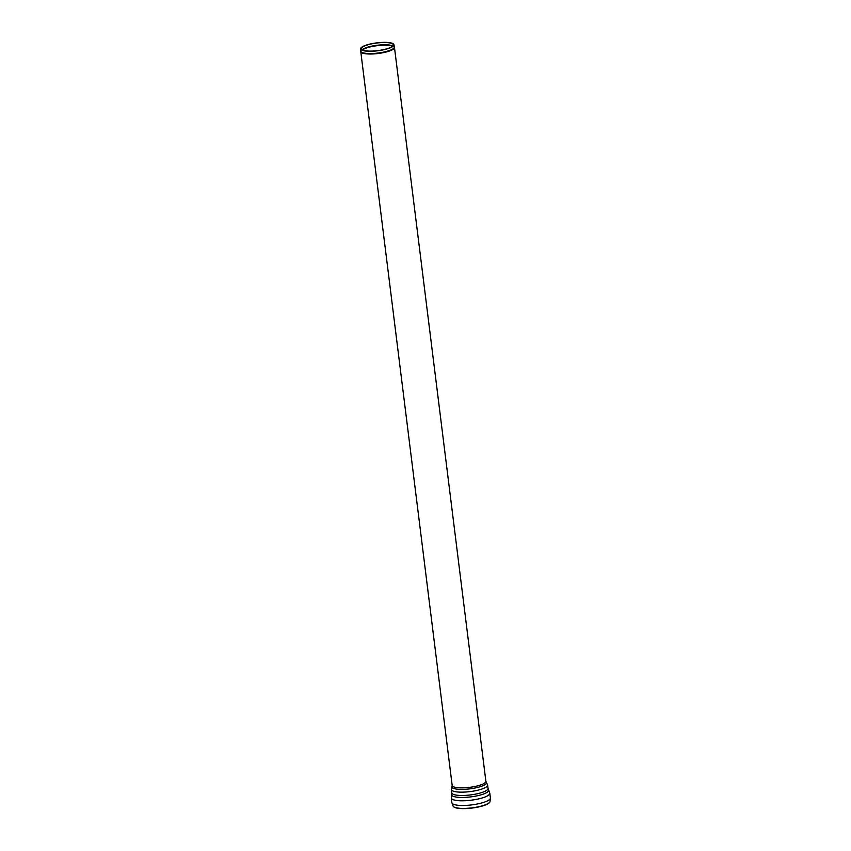 <?xml version="1.0" encoding="UTF-8"?>
<svg xmlns="http://www.w3.org/2000/svg" width="851" height="851" viewBox="0 0 851 851"><rect width="100%" height="100%" fill="white"/><g stroke="black" fill="none" stroke-linecap="round" stroke-linejoin="round"><path stroke-width="1.28" d="M453.243 806.354A18.573 4.404 -7.1 0 0 453.306 806.461A18.573 4.404 -7.1 0 0 467.976 808.45A18.573 4.404 -7.1 0 0 487.432 804.078A18.573 4.404 -7.1 0 0 487.432 804.067A18.573 4.404 -7.1 0 0 489.931 801.897A18.573 4.404 -7.1 0 0 489.963 801.78M391.641 47.177A16.797 3.978 172.9 0 1 372.983 51.198A16.797 3.978 172.9 0 1 360.611 48.826A16.797 3.978 172.9 0 1 376.791 42.869A16.797 3.978 172.9 0 1 393.939 44.678A16.797 3.978 172.9 0 1 391.641 47.177M391.088 47.167A16.158 3.829 172.9 0 1 373.142 51.028A16.158 3.829 172.9 0 1 361.239 48.752A16.158 3.829 172.9 0 1 376.812 43.018A16.158 3.829 172.9 0 1 393.311 44.763A16.158 3.829 172.9 0 1 391.088 47.167M392.056 49.401A16.956 4.021 172.9 0 1 373.217 53.464A16.956 4.021 172.9 0 1 360.728 51.071L360.771 51.613A16.977 4.021 -7.1 0 0 373.408 53.932A16.977 4.021 -7.1 0 0 392.13 49.879A16.977 4.021 -7.1 0 0 394.47 47.422L394.375 46.879A16.956 4.021 172.9 0 1 392.056 49.401M362.026 49.805A16.329 3.861 172.9 0 1 363.622 48.741A16.329 3.861 172.9 0 1 379.078 45.039A16.329 3.861 172.9 0 1 392.8 45.975M392.524 46.231A16.339 3.872 -7.1 0 0 378.663 45.507A16.339 3.872 -7.1 0 0 363.664 49.177A16.339 3.872 -7.1 0 0 362.356 49.986M360.771 51.613L452.179 785.473A16.977 4.021 -7.1 0 0 464.816 787.792A16.977 4.021 -7.1 0 0 483.528 783.739A16.977 4.021 -7.1 0 0 485.878 781.282L487.634 785.048A18.254 4.319 -7.1 0 1 485.113 787.696A18.254 4.319 -7.1 0 1 464.986 792.058A18.254 4.319 -7.1 0 1 451.402 789.558L451.817 792.898A18.254 4.319 -7.1 0 0 465.401 795.387A18.254 4.319 -7.1 0 0 485.527 791.026A18.254 4.319 -7.1 0 0 488.048 788.377L489.804 793.238A19.403 4.595 -7.1 0 0 489.804 793.238A19.403 4.595 -7.1 0 0 489.804 793.228L489.804 793.228A19.403 4.595 -7.1 0 1 487.134 796.057A19.403 4.595 -7.1 0 0 489.804 793.238L490.389 797.94A19.403 4.595 -7.1 0 1 487.719 800.748A19.403 4.595 -7.1 0 1 466.327 805.386A19.403 4.595 -7.1 0 1 451.881 802.738L451.296 798.047A19.403 4.595 -7.1 0 0 451.296 798.047A19.403 4.595 -7.1 0 0 465.742 800.695A19.403 4.595 -7.1 0 0 487.134 796.057A19.403 4.595 -7.1 0 1 465.742 800.674A19.403 4.595 -7.1 0 1 451.296 798.025L451.679 794.302A18.679 4.425 -7.1 0 0 470.709 796.898A18.679 4.425 -7.1 0 0 488.527 789.717M451.881 802.738L453.168 806.248A18.69 4.425 -7.1 0 0 467.922 808.248A18.69 4.425 -7.1 0 0 487.495 803.855A18.69 4.425 -7.1 0 0 490.006 801.663L490.389 797.94M452.179 785.473L452.062 786.207A17.435 4.127 -7.1 0 0 469.709 788.877A17.435 4.127 -7.1 0 0 486.166 781.963M360.611 48.826L360.728 51.071M393.939 44.678L394.375 46.879M394.47 47.422L485.878 781.282M451.817 792.898L451.679 794.302M488.048 788.377L487.634 785.048M452.062 786.207L451.402 789.558"/></g></svg>
